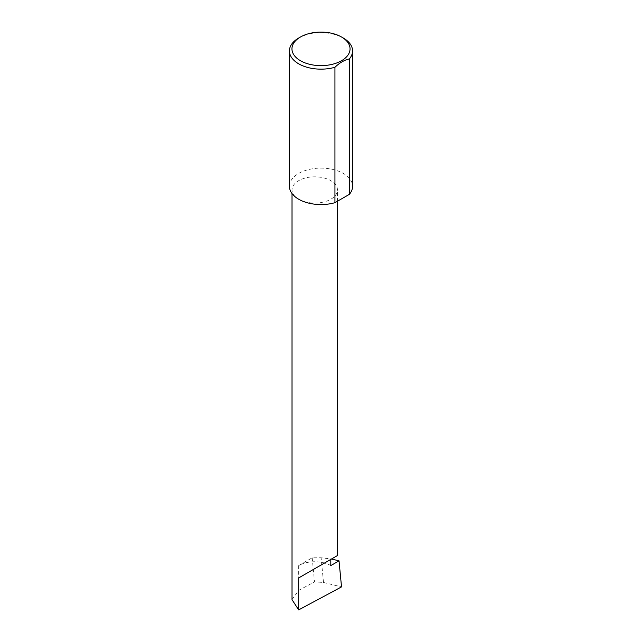 <?xml version="1.0" encoding="UTF-8"?>
<svg xmlns="http://www.w3.org/2000/svg" width="642" height="642" viewBox="0 0 642 642"><rect width="100%" height="100%" fill="white"/><g stroke="black" fill="none" stroke-linecap="round" stroke-linejoin="round"><path stroke-width="0.48" stroke-dasharray="3.21 2.41" d="M298.674 199.221A22.719 13.121 0 0 0 323.44 202.07A22.719 13.121 0 0 0 337.467 189.944A22.719 13.121 0 0 0 330.807 180.675A22.719 13.121 0 0 0 306.049 177.826A22.719 13.121 0 0 0 292.022 189.944A22.719 13.121 0 0 0 298.674 199.221M298.674 38.038A31.57 18.225 180 0 1 343.326 38.038M289.43 186.332A31.57 18.225 180 0 1 308.922 169.496A31.57 18.225 180 0 1 343.326 173.444A31.57 18.225 180 0 1 352.57 186.332M330.807 565.586A22.719 13.121 0 0 0 324.531 563.018A22.719 13.121 0 0 0 298.674 565.586L312.189 557.786L321.12 557.77L331.497 558.997M312.189 557.786L314.5 581.877L323.496 582.463L321.12 557.77M323.496 582.463L341.528 586.892M292.022 599.668L298.674 590.375L314.5 581.877M298.674 565.586L298.674 590.375M337.467 201.227L337.467 189.944M292.022 193.571L292.022 189.944"/><path stroke-width="0.96" d="M331.497 558.997L339.024 560.843L330.807 565.586L330.807 559.399L337.467 555.555L337.467 201.227M330.807 559.399C336.151 556.309 342.483 552.658 330.807 559.399L298.674 577.944L330.807 559.399M300.464 60.725A29.042 16.764 0 0 0 341.536 60.725A29.042 16.764 0 0 0 341.536 37.011L343.326 38.038A31.57 18.225 180 0 1 352.57 50.927A31.57 18.225 180 0 1 349.32 58.976C344.513 59.939 339.714 62.707 334.939 67.282A31.57 18.225 180 0 1 298.674 63.815A31.57 18.225 180 0 1 289.43 50.927A31.57 18.225 180 0 1 298.674 38.038L300.464 37.011A29.042 16.764 0 0 0 300.464 60.725M334.939 67.282L334.939 202.687A31.57 18.225 180 0 1 298.674 199.221A31.57 18.225 180 0 1 289.43 186.332L289.43 50.927M339.024 560.843L341.528 586.892L298.674 609.9L292.022 599.668L292.022 193.571M298.674 609.9L298.674 577.944M349.32 58.976L349.32 194.382A31.57 18.225 180 0 0 352.57 186.332L352.57 50.927M334.939 202.687L349.32 194.382M343.326 38.038L341.536 37.011A29.042 16.764 0 0 0 300.464 37.011"/></g></svg>

